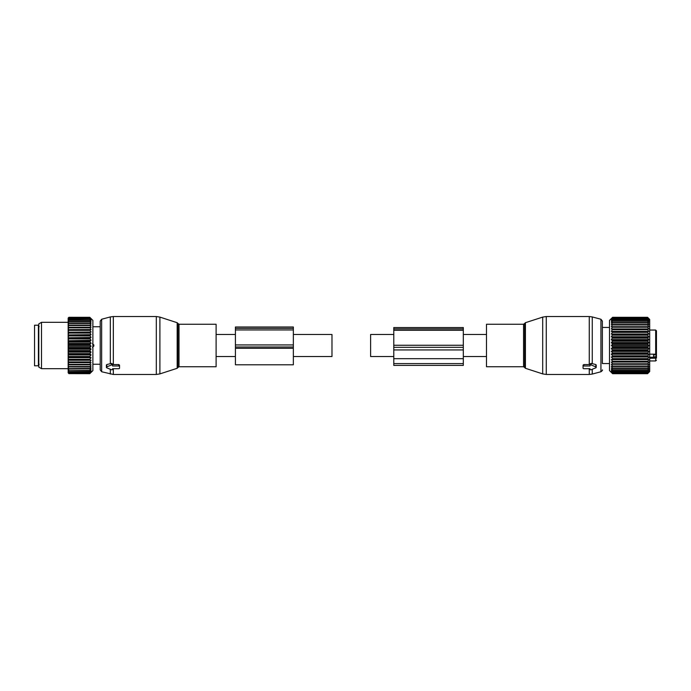 <?xml version="1.0" encoding="UTF-8"?>
<svg xmlns="http://www.w3.org/2000/svg" width="691" height="691" viewBox="0 0 691 691"><rect width="100%" height="100%" fill="white"/><g stroke="black" fill="none" stroke-linecap="round" stroke-linejoin="round"><path stroke-width="1.04" d="M393.784 356.513L370.609 356.513L370.609 334.487L393.784 334.487M486.49 366.748L486.49 324.252L523.571 324.252L523.571 366.748L486.49 366.748M609.514 363.561L602.371 363.561L602.371 321.116L602.371 327.439L609.514 327.439M590.01 365.461L590.01 363.984L591.168 363.371L595.806 364.554L595.806 366.878L591.168 364.986A0.769 0.544 180 0 0 590.01 365.461L590.01 365.988L583.835 365.988A0.769 0.544 180 0 0 583.057 366.532L583.057 368.173A0.769 0.544 180 0 0 583.835 368.718L590.01 368.718L590.01 369.244A0.769 0.544 180 0 0 591.168 369.72L595.806 367.828A0.769 0.544 180 0 0 595.806 366.878M595.806 365.504L595.806 364.554M583.057 366.791L583.057 365.15L583.835 364.572L590.01 364.554M583.057 365.15L583.057 366.532M590.01 369.244L590.01 368.718M649.687 357.247L655.681 357.247L655.681 356.772L653.556 356.772L653.556 354.181M656.45 357.878L656.45 354.889L656.45 358.145L649.687 358.284M655.681 356.772L656.45 355.183M656.45 352.151L656.45 354.889L653.556 354.889M656.45 352.6L656.45 330.825L655.681 330.048L649.687 330.048M656.45 352.954L655.681 354.181L649.687 354.181M647.562 346.727L612.606 346.727L611.354 345.5L648.823 345.5L647.562 347.374L612.606 347.374L611.354 348.463L612.606 350.458L647.562 350.458L648.823 348.463L647.562 347.374M648.823 345.5L647.562 344.273L648.823 342.537L647.562 341.181L648.823 339.609L647.562 338.141L648.823 336.75L647.562 335.187L647.562 334.591L648.823 334.003L647.562 332.362L647.562 331.792L648.823 331.395L647.562 329.702L647.562 329.166L648.823 328.951L647.562 327.223L647.562 326.739L648.823 326.713L647.562 324.977L648.823 324.701L647.562 322.973L648.823 322.947L647.562 321.246L648.823 321.462L647.562 319.812L648.823 320.27L647.562 318.491L648.823 319.38L647.562 317.765L648.823 318.81L647.562 317.376L648.823 318.568L647.562 317.307L649.687 319.423L649.687 371.577L647.562 373.693L648.823 372.432L647.562 373.624L648.823 372.19L647.562 373.235L648.823 371.62L647.562 372.509L648.823 370.73L647.562 371.456L648.823 369.538L647.562 370.082L648.823 368.053L647.562 368.415L648.823 366.299L647.562 366.463L648.823 364.287L647.562 364.261L648.823 362.049L647.562 361.834L648.823 359.605L647.562 359.208L648.823 356.997L647.562 356.409L648.823 354.25L647.562 353.481L648.823 351.391L647.562 350.458M611.354 345.5L612.606 344.273L647.562 344.273M612.606 350.458L611.354 351.391L612.606 352.859L611.354 354.25L612.606 355.813L612.606 356.409L611.354 356.997L612.606 358.638L612.606 359.208L611.354 359.605L612.606 361.298L612.606 361.834L611.354 362.049L612.606 363.777L612.606 364.261L611.354 364.287L612.606 366.023L611.354 366.299L612.606 368.027L611.354 368.053L612.606 369.754L611.354 369.538L612.606 371.188L611.354 370.73L612.606 372.509L611.354 371.62L612.606 373.235L611.354 372.19L612.606 373.624L611.354 372.432L612.606 373.693L609.514 370.609L609.514 320.391L612.606 317.307L611.354 318.568L612.606 317.376L611.354 318.81L612.606 317.765L611.354 319.38L612.606 318.491L611.354 320.27L612.606 319.544L611.354 321.462L612.606 320.918L611.354 322.947L612.606 322.585L611.354 324.701L612.606 324.537L611.354 326.713L612.606 326.739L611.354 328.951L612.606 329.166L611.354 331.395L612.606 331.792L611.354 334.003L612.606 334.591L611.354 336.75L612.606 337.519L611.354 339.609L612.606 341.181L647.562 341.181M612.606 346.727L612.606 347.374M612.606 341.181L611.354 342.537L612.606 344.273M612.606 343.626L647.562 343.626M612.606 340.542L647.562 340.542M611.354 339.609L648.823 339.609M612.606 338.141L647.562 338.141M612.606 337.519L647.562 337.519M611.354 336.75L648.823 336.75M612.606 335.187L647.562 335.187M612.606 334.591L647.562 334.591M611.354 334.003L648.823 334.003M612.606 332.362L647.562 332.362M612.606 331.792L647.562 331.792M611.354 331.395L648.823 331.395M612.606 329.702L647.562 329.702M612.606 329.166L647.562 329.166M611.354 328.951L648.823 328.951M612.606 327.223L647.562 327.223M612.606 326.739L647.562 326.739M611.354 326.713L648.823 326.713M612.606 324.977L647.562 324.977M612.606 324.537L647.562 324.537M612.606 322.973L647.562 322.973M612.606 322.585L647.562 322.585M612.606 321.246L647.562 321.246M612.606 320.918L647.562 320.918M612.606 319.812L647.562 319.812M612.606 319.544L647.562 319.544M612.606 318.689L647.562 318.689M612.606 318.491L647.562 318.491M612.606 317.886L647.562 317.886M612.606 317.765L647.562 317.765M612.606 317.428L647.562 317.428M612.606 317.376L647.562 317.376M612.606 317.307L647.562 317.307M612.606 358.638L647.562 358.638M611.354 356.997L648.823 356.997M612.606 356.409L647.562 356.409M612.606 355.813L647.562 355.813M611.354 354.25L648.823 354.25M612.606 353.481L647.562 353.481M612.606 352.859L647.562 352.859M611.354 351.391L648.823 351.391M612.606 349.819L647.562 349.819M611.354 348.463L648.823 348.463M611.354 342.537L648.823 342.537M612.606 373.693L647.562 373.693M612.606 373.624L647.562 373.624M612.606 373.572L647.562 373.572M612.606 373.235L647.562 373.235M612.606 373.114L647.562 373.114M612.606 372.509L647.562 372.509M612.606 372.311L647.562 372.311M612.606 371.456L647.562 371.456M612.606 371.188L647.562 371.188M612.606 370.082L647.562 370.082M612.606 369.754L647.562 369.754M612.606 368.415L647.562 368.415M612.606 368.027L647.562 368.027M612.606 366.463L647.562 366.463M612.606 366.023L647.562 366.023M611.354 364.287L648.823 364.287M612.606 364.261L647.562 364.261M612.606 363.777L647.562 363.777M611.354 362.049L648.823 362.049M612.606 361.834L647.562 361.834M612.606 361.298L647.562 361.298M611.354 359.605L648.823 359.605M612.606 359.208L647.562 359.208M393.784 345.258L393.784 327.551L463.315 327.551L463.315 345.258L393.784 345.258L393.784 365.401L463.315 365.401L463.315 363.596L393.784 363.596M463.315 345.258L463.315 349.94L393.784 349.94M463.315 363.596L463.315 349.94M293.355 334.487L331.982 334.487L331.982 356.513L293.355 356.513M216.102 339.523L216.102 366.748L179.012 366.748L179.012 324.252L216.102 324.252L216.102 339.523M101.646 371.749L101.646 319.251L100.212 321.116L100.212 369.884L101.646 371.749L113.333 374.47L156.313 374.47L156.313 316.53L159.897 317.1L159.897 373.9L156.313 374.47M101.646 319.251L110.327 316.927L110.327 363.691L106.785 364.554L106.785 365.504M110.327 363.691L111.415 363.371L112.581 363.984L112.581 365.988L118.757 365.988A0.769 0.544 180 0 1 119.534 366.532L119.534 368.173A0.769 0.544 180 0 1 118.757 368.718L112.581 368.718L112.581 369.244L112.581 368.718M110.327 316.927L113.333 316.53L113.333 364.572L112.581 364.554M113.333 364.572L118.757 364.572L119.534 365.15L119.534 366.791M119.534 365.15L119.534 366.532M106.785 364.554L106.785 366.878A0.769 0.544 180 0 0 106.785 367.828L111.415 369.72A0.769 0.544 180 0 0 112.581 369.244M106.785 366.878L111.415 364.986A0.769 0.544 180 0 1 112.581 365.461L112.581 365.988M112.581 363.984L112.581 365.461M38.411 325.219L38.411 365.781L34.55 365.781L34.55 325.219L38.411 325.219M91.013 318.888L89.787 317.299L92.879 320.391L92.879 370.609L89.787 373.667L68.927 373.632L89.787 373.632L91.039 372.276L89.787 373.365L68.927 373.261L68.159 372.363L68.927 373.667M89.787 370.454L68.927 370.143L89.787 370.454L91.039 369.866L89.787 371.499L68.927 371.499L68.159 370.506L68.927 372.544L89.787 372.544L91.039 370.981L89.787 371.499M89.787 373.261L91.039 371.793L89.787 372.544M68.159 372.803L68.927 373.632M68.159 371.594L68.159 372.363M91.013 320.503L89.787 319.864L91.039 321.807L89.787 321.306L91.039 323.362L89.787 323.051L91.039 325.185L89.787 325.064L91.039 327.249L89.787 327.327L91.039 329.547L89.787 329.806L91.039 332.025L89.787 332.475L91.039 334.677L89.787 335.308L91.039 337.458L89.787 338.262L91.039 340.335L89.787 341.302L91.039 343.272L89.787 344.394L91.039 346.243L89.787 347.504L91.039 349.197L89.787 350.587L91.039 352.116L89.787 353.611L91.039 354.949L89.787 356.53L89.787 357.126L91.039 357.662L89.787 359.32L89.787 359.881L91.039 360.236L89.787 362.464L91.039 362.628L68.159 362.628L68.159 370.506M68.159 362.628L68.159 360.901L68.927 362.464L89.787 362.464M91.039 360.236L68.159 360.236L68.159 360.901M68.159 360.236L68.159 358.309L68.927 359.881L89.787 359.881M91.039 357.662L68.159 357.662L68.159 358.309M68.159 357.662L68.159 355.563L68.927 357.126L89.787 357.126M91.039 354.949L68.159 354.949L68.159 355.563M68.159 354.949L68.159 352.695L68.927 354.224L89.787 354.224M91.039 352.116L68.159 352.116L68.159 352.695M68.159 352.116L68.159 349.741L68.927 351.227L89.787 351.227M91.039 349.197L68.159 349.197L68.159 349.741M68.159 349.197L68.159 346.735L68.927 348.152L89.787 348.152M91.039 346.243L68.159 346.243L68.159 346.735M68.159 346.243L68.159 343.712L68.927 345.051L89.787 345.051M91.039 343.272L68.159 343.272L68.159 343.712M68.159 343.272L68.159 340.715L68.927 341.95L89.787 341.95M91.039 340.335L68.159 340.715M68.159 340.335L68.159 337.769L68.927 338.892L89.787 338.892M91.039 337.458L68.159 337.769M68.159 337.458L68.159 334.919L68.927 335.921L89.787 335.921M91.039 334.677L68.159 334.919M68.159 334.677L68.159 332.207L68.927 333.062L89.787 333.062M91.039 332.025L68.159 332.207M68.159 332.025L68.159 329.65L68.927 330.35L89.787 330.35M91.039 329.547L68.159 329.65M68.159 329.547L68.159 327.284L68.927 327.828L89.787 327.828M91.039 327.249L68.159 327.284M68.159 327.249L68.159 318.076L68.927 317.299L89.787 317.307L68.927 317.299L68.159 318.076M91.039 318.922L89.787 317.912L91.013 319.536M91.039 319.57L89.787 318.724L68.927 318.94L89.787 318.724M91.039 320.538L89.787 318.94M91.039 362.628L89.787 364.356L68.927 364.356L68.927 364.839L89.787 364.839L89.787 364.356M89.787 370.143L91.039 368.45L89.787 368.856L91.039 366.766L89.787 366.973L91.039 364.813L89.787 364.839M68.159 370.091L68.927 370.454M89.787 371.749L68.927 371.499M68.159 371.283L68.927 371.749M89.787 372.717L68.927 372.544M68.159 372.155L68.927 372.717M89.787 373.365L68.927 373.261M68.159 372.699L68.927 373.365M68.159 369.115L68.927 370.143M89.787 368.856L68.159 368.614M68.159 367.431L68.927 368.856M89.787 368.484L68.927 368.484M89.787 366.973L68.159 366.843M68.159 365.487L68.927 366.973M89.787 366.55L68.927 366.55M68.159 364.822L68.927 364.839M68.159 363.302L68.927 364.356M68.159 362.559L68.927 362.464M89.787 361.937L68.927 361.937M68.159 360.097L68.927 359.881M89.787 359.32L68.927 359.32M68.159 357.454L68.927 357.126M89.787 356.53L68.927 356.53M68.159 354.664L68.927 354.224M89.787 353.611L68.927 353.611M68.159 351.771L68.927 351.227M89.787 350.587L68.927 350.587M68.159 348.791L68.927 348.152M89.787 347.504L68.927 347.504M68.159 345.776L68.927 345.051M89.787 344.394L68.927 344.394M68.159 342.762L68.927 341.95M89.787 341.302L68.927 341.302M68.159 339.773L68.927 338.892M89.787 338.262L68.927 338.262M68.159 336.854L68.927 335.921M89.787 335.308L68.927 335.308M68.159 334.047L68.927 333.062M89.787 332.475L68.927 332.475M68.159 331.378L68.927 330.35M89.787 329.806L68.927 329.806M68.159 328.873L68.927 327.828M89.787 327.327L68.927 327.327M89.787 325.513L68.927 325.513L68.159 326.575M68.159 325.133L68.927 325.513M89.787 325.064L68.927 325.064M89.787 323.448L68.927 323.448L68.159 324.511M68.159 323.241L68.927 323.448M89.787 323.051L68.927 323.051M89.787 321.652L68.927 321.652L68.159 322.697M68.159 321.609L68.927 321.652M89.787 321.306L68.927 321.306M89.787 320.14L68.927 320.14L68.159 321.16M68.159 320.279L68.927 320.14M89.787 319.864L68.927 319.864M68.159 319.916L68.927 318.94M68.159 319.242L68.927 318.724M89.787 318.059L68.927 318.059L68.159 318.983M68.159 318.534L68.927 318.059M89.787 317.912L68.927 317.912M89.787 317.514L68.927 317.514L68.159 318.378M68.159 318.145L68.927 317.514M89.787 317.437L68.927 317.437M68.159 368.674L41.503 368.674L41.503 322.326L68.159 322.326M41.503 322.326L38.8 323.889L38.8 367.111L41.503 368.674M92.447 347.297L93.829 346.079L93.829 344.921L92.447 343.703M235.415 344.939L235.415 364.788L293.355 364.788L293.355 326.998L235.415 326.998L235.415 344.939L293.355 344.939M523.571 366.748L524.676 367.543L524.676 323.457L523.571 324.252M602.371 369.884C602.777 370.1 602.302 370.721 600.937 371.749L600.937 319.251L602.371 321.116M524.676 367.543L525.419 368.294L525.419 322.706L542.694 317.1L542.694 373.9L546.279 374.47L546.279 316.53L542.694 317.1M600.937 371.749L592.256 374.073L592.256 369.27M592.256 363.691L592.256 316.927L600.937 319.251M592.256 374.073L589.259 374.47L589.259 368.718M589.259 364.572L589.259 316.53L592.256 316.927M583.835 364.572L583.835 365.988M591.168 363.371L591.168 364.986M656.45 360.175L655.681 360.952L655.681 357.247A0.769 0.544 0 0 1 656.45 357.791M655.681 354.181L655.681 330.048M463.315 347.323L393.784 347.323M463.315 328.907L393.784 328.907M463.315 330.272L393.784 330.272M463.315 358.681L393.784 358.681M179.012 324.252L177.915 323.457L177.915 367.543L179.012 366.748M177.915 323.457L177.172 322.706L177.172 368.294L159.897 373.9M110.327 369.27L110.327 374.073M113.333 368.718L113.333 374.47M111.415 363.371L111.415 364.986M118.757 364.572L118.757 365.988M93.829 344.921L92.879 344.921M93.829 346.079L92.879 346.079M235.415 347.003L293.355 347.003M235.415 348.299L293.355 348.299M235.415 328.363L293.355 328.363M235.415 329.944L293.355 329.944M486.49 334.487L463.315 334.487M486.49 356.513L463.315 356.513M525.419 368.294L542.694 373.9M524.676 323.457L525.419 322.706M589.259 374.47L546.279 374.47M589.259 316.53L546.279 316.53M596.195 364.96L596.195 367.353M655.681 360.952L649.687 360.952M216.102 356.513L235.415 356.513M216.102 334.487L235.415 334.487M177.915 367.543L177.172 368.294M177.172 322.706L159.897 317.1M113.333 316.53L156.313 316.53M106.397 364.96L106.397 367.353M39.188 364.33L38.411 365.107M39.188 326.67L38.411 325.893M92.879 364.235L100.212 364.235M92.879 326.765L100.212 326.765"/></g></svg>
